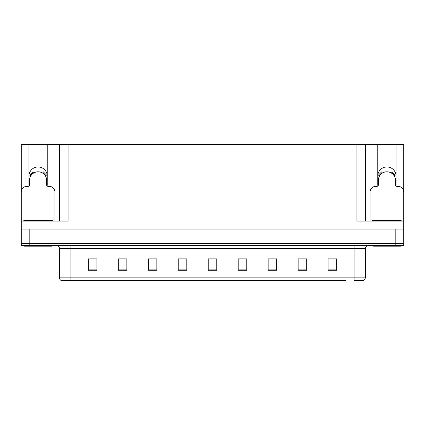 <?xml version="1.0" encoding="UTF-8"?>
<svg xmlns="http://www.w3.org/2000/svg" width="425" height="425" viewBox="0 0 425 425"><rect width="100%" height="100%" fill="white"/><g stroke="black" fill="none" stroke-linecap="round" stroke-linejoin="round"><path stroke-width="0.64" d="M395.946 185.985A9.132 9.132 0 0 0 396.042 184.641L396.042 144.564L403.75 144.564L403.75 229.054L21.25 229.054L21.25 243.328L29.814 243.328L21.25 243.328L21.25 245.613L29.814 245.613L29.814 243.328L395.186 243.328L29.814 243.328L29.814 229.054M47.127 185.985A9.132 9.132 0 0 0 47.228 184.641L47.228 144.564L59.5 144.564L59.5 221.064M377.772 176.077A9.132 9.132 0 0 1 386.909 166.94A9.132 9.132 0 0 1 396.042 176.077M28.958 176.077A9.132 9.132 0 0 1 38.091 166.94A9.132 9.132 0 0 1 47.228 176.077M59.5 144.564L356.936 144.564L356.936 221.064L403.75 221.064L403.75 192.063A5.711 5.711 0 0 0 398.039 186.352L396.897 186.352A1.429 1.429 0 0 1 395.473 184.923L395.473 180.359A8.564 8.564 0 0 0 386.909 171.796A8.564 8.564 0 0 0 378.346 180.359L378.346 184.923A1.429 1.429 0 0 1 376.917 186.352L375.774 186.352A5.711 5.711 0 0 0 370.069 192.063L370.069 221.064M29.054 185.985A9.132 9.132 0 0 1 28.958 184.641L28.958 144.564L21.25 144.564L21.25 221.064L68.064 221.064L68.064 144.564M54.931 221.064L54.931 192.063A5.711 5.711 0 0 0 49.226 186.352L48.083 186.352A1.429 1.429 0 0 1 46.654 184.923L46.654 180.359A8.564 8.564 0 0 0 38.091 171.796A8.564 8.564 0 0 0 29.527 180.359L29.527 184.923A1.429 1.429 0 0 1 28.103 186.352L26.961 186.352A5.711 5.711 0 0 0 21.25 192.063L21.25 229.054M29.814 245.613L403.75 245.613L403.75 243.328L395.186 243.328L403.75 243.328L403.75 229.054M356.936 144.564L365.5 144.564L365.5 221.064L365.5 144.564L377.772 144.564L377.772 184.641A9.132 9.132 0 0 0 377.873 185.985M396.042 144.564L377.772 144.564M28.958 144.564L47.228 144.564M79.071 280.436L61.258 280.436M365.5 277.865L363.89 280.436L354.083 280.436L354.083 277.865L365.5 277.865L365.5 248.466A2.853 2.853 0 0 1 368.353 245.613M61.11 280.436A2.853 2.853 0 0 1 59.5 277.865L59.5 248.466C59.33 246.734 58.379 245.783 56.647 245.613M336.669 270.273L336.669 258.857L328.105 258.857L328.105 270.273L336.669 270.273M306.696 270.273L306.696 258.857L298.132 258.857L298.132 270.273L306.696 270.273M276.728 270.273L276.728 258.857L268.164 258.857L268.164 270.273L276.728 270.273M246.755 270.273L246.755 258.857L238.191 258.857L238.191 270.273L246.755 270.273M96.895 270.273L96.895 258.857L88.331 258.857L88.331 270.273L96.895 270.273M126.868 270.273L126.868 258.857L118.304 258.857L118.304 270.273L126.868 270.273M156.836 270.273L156.836 258.857L148.272 258.857L148.272 270.273L156.836 270.273M186.809 270.273L186.809 258.857L178.245 258.857L178.245 270.273L186.809 270.273M216.782 270.273L216.782 258.857L208.218 258.857L208.218 270.273L216.782 270.273M345.929 280.436L70.917 280.436L70.917 277.865L354.083 277.865L354.083 248.466L59.5 248.466M403.75 245.613L403.75 243.328M272.531 258.915L269.902 258.915M300.162 258.915L304.443 258.857M334.698 258.915L332.074 258.857M182.729 258.915L180.099 258.915M155.098 258.915L152.469 258.915M120.557 258.857L124.838 258.857M92.926 258.857L90.302 258.915M244.901 258.915L242.271 258.857M210.359 258.915L214.641 258.915M186.809 258.915L178.245 258.915M156.836 258.915L148.272 258.915M96.895 258.915L88.331 258.915M246.755 258.915L238.191 258.915M276.728 258.915L268.164 258.915M336.669 258.915L328.105 258.915M42.601 173.081L43.355 171.865L46.585 175.095L45.369 175.849M30.812 175.849L29.601 175.095L32.831 171.865L33.58 173.081M51.648 245.613L51.648 246.181L24.533 246.181L24.533 245.613M23.821 221.064L23.821 220.49L52.365 220.49L52.365 221.064M400.467 245.613L400.467 246.181L373.352 246.181L373.352 245.613M372.635 221.064L372.635 220.49L401.179 220.49L401.179 221.064M391.42 173.081L392.169 171.865L395.399 175.095L394.188 175.849M379.631 175.849L378.415 175.095L381.645 171.865L382.399 173.081M395.186 229.054L395.186 245.613M354.083 245.613L354.083 248.466L365.5 248.466M59.5 277.865L70.917 277.865L70.917 245.613M216.782 269.88L208.218 269.88M186.809 269.88L178.245 269.88M156.836 269.88L148.272 269.88M126.868 269.88L118.304 269.88M96.895 269.88L88.331 269.88M246.755 269.88L238.191 269.88M276.728 269.88L268.164 269.88M306.696 269.88L298.132 269.88M336.669 269.88L328.105 269.88M45.698 175.647A8.946 8.946 0 0 0 42.803 172.752M33.378 172.752A8.946 8.946 0 0 0 30.488 175.647M45.448 175.796A8.659 8.659 0 0 0 42.654 173.002M33.532 173.002A8.659 8.659 0 0 0 30.733 175.796M25.245 220.49L25.245 221.064M50.936 220.49L50.936 221.064M374.064 220.49L374.064 221.064M399.755 220.49L399.755 221.064M394.512 175.647A8.946 8.946 0 0 0 391.622 172.752M382.197 172.752A8.946 8.946 0 0 0 379.302 175.647M394.267 175.796A8.659 8.659 0 0 0 391.467 173.002M382.346 173.002A8.659 8.659 0 0 0 379.552 175.796"/></g></svg>
